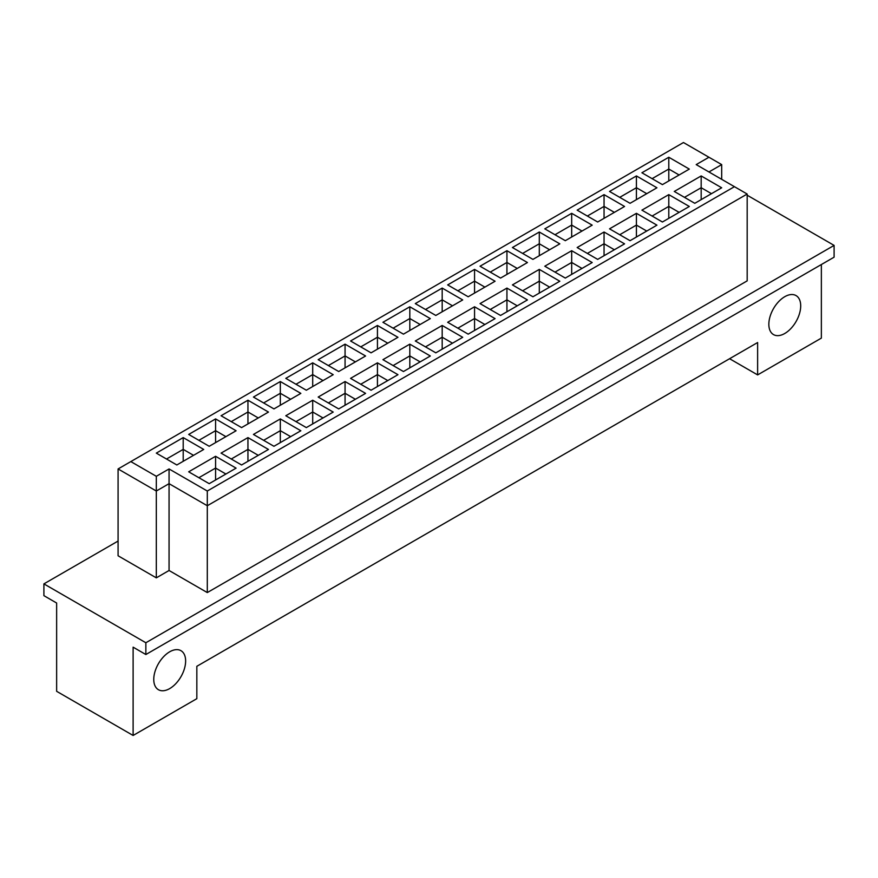 <?xml version="1.0" encoding="UTF-8"?>
<svg xmlns="http://www.w3.org/2000/svg" width="878" height="878" viewBox="0 0 878 878"><rect width="100%" height="100%" fill="white"/><g stroke="black" fill="none" stroke-linecap="round" stroke-linejoin="round"><path stroke-width="1.32" d="M768.843 324.289A22.532 13.005 120 0 0 773.507 334.595A22.532 13.005 120 0 0 790.869 328.559A22.532 13.005 120 0 0 800.703 305.884A22.532 13.005 120 0 0 796.039 295.579A22.532 13.005 120 0 0 778.676 301.615A22.532 13.005 120 0 0 768.843 324.289M153.76 679.396A22.532 13.005 120 0 0 158.424 689.713A22.532 13.005 120 0 0 175.787 683.677A22.532 13.005 120 0 0 185.631 661.002A22.532 13.005 120 0 0 180.956 650.686A22.532 13.005 120 0 0 163.593 656.722A22.532 13.005 120 0 0 153.76 679.396M118.08 541.057L43.9 583.881L43.9 595.657L56.642 603.021L56.642 691.315L133.116 735.468L196.837 698.679L196.837 666.303L757.626 342.53L757.626 374.906L821.358 338.118L821.358 264.53M145.858 654.527L145.858 642.751L834.1 245.401L834.1 257.177L145.858 654.527L133.116 647.163L133.116 735.468M43.9 583.881L145.858 642.751M834.1 245.401L747.178 195.212M729.585 358.718L757.626 374.906M207.296 592.573L747.178 280.872L747.178 194.038L207.296 505.739L169.059 483.668L156.317 491.021L118.08 468.951L118.08 555.774L156.317 577.856L169.059 570.491L207.296 592.573L207.296 491.021L734.436 186.685L696.199 164.603L708.941 157.25L683.457 142.532L130.822 461.587L156.317 476.304L169.059 468.951L207.296 491.021M721.683 179.321L721.683 164.603L708.941 171.967M169.059 570.491L169.059 468.951M156.317 577.856L156.317 476.304M662.418 184.621L641.906 172.768L668.795 157.25L689.318 169.092L662.418 184.621M694.794 203.312L674.271 191.459L701.171 175.94L721.683 187.782L694.794 203.312M630.053 203.312L609.53 191.459L636.418 175.94L656.942 187.782L630.053 203.312M662.418 222.002L641.906 210.149L668.795 194.631L689.318 206.473L662.418 222.002M597.677 222.002L577.153 210.149L604.053 194.631L624.565 206.473L597.677 222.002M630.053 240.693L609.53 228.84L636.418 213.321L656.942 225.163L630.053 240.693M565.3 240.693L544.788 228.84L571.677 213.321L592.2 225.163L565.3 240.693M597.677 259.383L577.153 247.53L604.053 232.011L624.565 243.854L597.677 259.383M532.935 259.383L512.412 247.53L539.301 232.011L559.824 243.854L532.935 259.383M565.3 278.074L544.788 266.221L571.677 250.702L592.2 262.544L565.3 278.074M500.559 278.074L480.036 266.221L506.935 250.702L527.448 262.544L500.559 278.074M532.935 296.764L512.412 284.911L539.301 269.392L559.824 281.234L532.935 296.764M468.183 296.764L447.67 284.911L474.559 269.392L495.082 281.234L468.183 296.764M500.559 315.454L480.036 303.601L506.935 288.083L527.448 299.925L500.559 315.454M435.817 315.454L415.294 303.601L442.183 288.083L462.706 299.925L435.817 315.454M468.183 334.145L447.67 322.292L474.559 306.773L495.082 318.615L468.183 334.145M403.441 334.145L382.918 322.292L409.817 306.773L430.33 318.615L403.441 334.145M435.817 352.835L415.294 340.982L442.183 325.464L462.706 337.306L435.817 352.835M371.065 352.835L350.552 340.982L377.441 325.464L397.964 337.306L371.065 352.835M403.441 371.526L382.918 359.673L409.817 344.154L430.33 355.996L403.441 371.526M338.699 371.526L318.176 359.673L345.065 344.154L365.588 355.996L338.699 371.526M371.065 390.216L350.552 378.363L377.441 362.844L397.964 374.686L371.065 390.216M306.323 390.216L285.8 378.363L312.7 362.844L333.212 374.686L306.323 390.216M338.699 408.907L318.176 397.054L345.065 381.535L365.588 393.377L338.699 408.907M273.947 408.907L253.435 397.054L280.323 381.535L300.847 393.377L273.947 408.907M306.323 427.597L285.8 415.744L312.7 400.225L333.212 412.067L306.323 427.597M241.582 427.597L221.058 415.744L247.947 400.225L268.47 412.067L241.582 427.597M273.947 446.287L253.435 434.434L280.323 418.916L300.847 430.758L273.947 446.287M209.205 446.287L188.682 434.434L215.582 418.916L236.094 430.758L209.205 446.287M241.582 464.978L221.058 453.125L247.947 437.595L268.47 449.448L241.582 464.978M176.829 464.978L156.317 453.125L183.206 437.595L203.729 449.448L176.829 464.978M209.205 483.668L188.682 471.815L215.582 456.286L236.094 468.139L209.205 483.668M215.582 479.981L215.582 468.062L198.878 477.709M225.898 474.021L215.582 468.062L215.582 456.286M183.206 461.29L183.206 449.371L166.513 459.018M193.533 455.331L183.206 449.371L183.206 437.595M247.947 461.29L247.947 449.371L231.254 459.018M258.275 455.331L247.947 449.371L247.947 437.595M215.582 442.6L215.582 430.681L198.878 440.328M225.898 436.64L215.582 430.681L215.582 418.916M280.323 442.6L280.323 430.681L263.63 440.328M290.651 436.64L280.323 430.681L280.323 418.916M247.947 423.909L247.947 411.991L231.254 421.638M258.275 417.95L247.947 411.991L247.947 400.225M312.7 423.909L312.7 411.991L295.996 421.638M323.016 417.95L312.7 411.991L312.7 400.225M280.323 405.219L280.323 393.3L263.63 402.947M290.651 399.26L280.323 393.3L280.323 381.535M345.065 405.219L345.065 393.3L328.372 402.947M355.392 399.26L345.065 393.3L345.065 381.535M312.7 386.529L312.7 374.61L295.996 384.257M323.016 380.569L312.7 374.61L312.7 362.844M377.441 386.529L377.441 374.61L360.748 384.257M387.769 380.569L377.441 374.61L377.441 362.844M345.065 367.838L345.065 355.919L328.372 365.566M355.392 361.879L345.065 355.919L345.065 344.154M409.817 367.838L409.817 355.919L393.114 365.566M420.134 361.879L409.817 355.919L409.817 344.154M377.441 349.148L377.441 337.229L360.748 346.876M387.769 343.188L377.441 337.229L377.441 325.464M442.183 349.148L442.183 337.229L425.49 346.876M452.51 343.188L442.183 337.229L442.183 325.464M409.817 330.468L409.817 318.538L393.114 328.185M420.134 324.498L409.817 318.538L409.817 306.773M474.559 330.468L474.559 318.538L457.866 328.185M484.886 324.498L474.559 318.538L474.559 306.773M442.183 311.778L442.183 299.848L425.49 309.495M452.51 305.807L442.183 299.848L442.183 288.083M506.935 311.778L506.935 299.848L490.231 309.495M517.252 305.807L506.935 299.848L506.935 288.083M474.559 293.087L474.559 281.158L457.866 290.805M484.886 287.117L474.559 281.158L474.559 269.392M539.301 293.087L539.301 281.158L522.608 290.805M549.628 287.117L539.301 281.158L539.301 269.392M506.935 274.397L506.935 262.467L490.231 272.114M517.252 268.438L506.935 262.467L506.935 250.702M571.677 274.397L571.677 262.467L554.984 272.114M582.004 268.438L571.677 262.467L571.677 250.702M539.301 255.707L539.301 243.777L522.608 253.424M549.628 249.747L539.301 243.777L539.301 232.011M604.053 255.707L604.053 243.777L587.349 253.424M614.37 249.747L604.053 243.777L604.053 232.011M571.677 237.016L571.677 225.086L554.984 234.733M582.004 231.057L571.677 225.086L571.677 213.321M636.418 237.016L636.418 225.086L619.725 234.733M646.746 231.057L636.418 225.086L636.418 213.321M604.053 218.326L604.053 206.396L587.349 216.043M614.37 212.366L604.053 206.396L604.053 194.631M668.795 218.326L668.795 206.396L652.102 216.043M679.122 212.366L668.795 206.396L668.795 194.631M636.418 199.635L636.418 187.716L619.725 197.352M646.746 193.676L636.418 187.716L636.418 175.94M701.171 199.635L701.171 187.716L684.467 197.352M711.487 193.676L701.171 187.716L701.171 175.94M668.795 180.945L668.795 169.026L652.102 178.662M679.122 174.985L668.795 169.026L668.795 157.25M721.683 164.603L708.941 157.25M130.822 461.587L118.08 468.951M747.178 194.038L734.436 186.685"/></g></svg>
